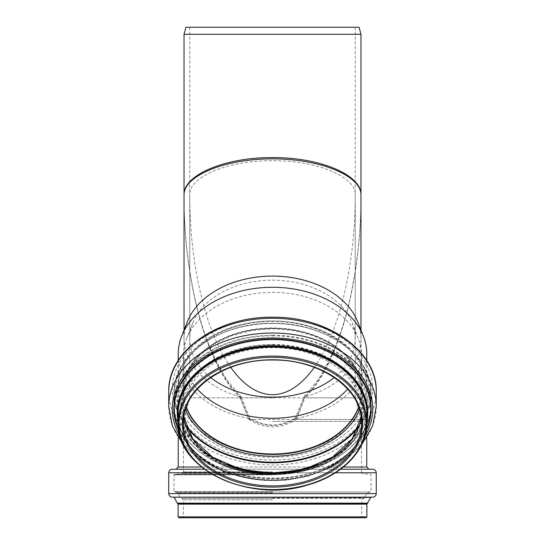 <?xml version="1.0" encoding="UTF-8"?>
<svg xmlns="http://www.w3.org/2000/svg" width="545" height="545" viewBox="0 0 545 545"><rect width="100%" height="100%" fill="white"/><g stroke="black" fill="none" stroke-linecap="round" stroke-linejoin="round"><path stroke-width="0.41" stroke-dasharray="2.73 2.04" d="M249.058 419.527C249.917 418.226 249.957 417.852 249.181 418.397L248.718 418.362L240.427 396.849C207.073 366.002 183.685 282.283 184.033 194.994C183.685 282.576 206.957 366.608 240.202 397.796C241.278 396.958 241.353 396.644 240.427 396.849L241.081 396.828L249.726 418.151L249.058 419.527C256.75 424.364 264.563 426.79 272.5 426.81C280.437 426.79 288.25 424.364 295.942 419.527C295.083 418.226 295.043 417.852 295.819 418.397C280.273 427.9 264.727 427.9 249.181 418.397L249.726 418.151M303.953 396.78L318.232 379.667C333.349 355.095 343.779 328.86 349.522 300.969C357.309 266.021 361.117 230.698 360.967 194.994C361.315 282.576 338.043 366.608 304.798 397.796C303.722 396.971 303.647 396.651 304.573 396.849L303.919 396.828L295.274 418.151L296.282 418.362L295.295 418.117C280.096 427.198 264.904 427.198 249.705 418.124L248.718 418.362M240.195 397.796L360.967 397.836L360.967 194.994C361.315 282.283 337.927 366.002 304.573 396.849L296.282 418.362M240.025 397.836L248.874 419.343M184.033 34.321L360.967 34.321M304.805 397.796L360.967 397.836L366.758 419.439L296.398 419.439L304.975 397.836M295.942 419.527L295.274 418.151M248.602 419.439L366.758 419.439L366.758 437.553M230.719 367.35C205.731 332.552 189.599 264.625 189.776 194.994C188.849 176.675 228.28 160.346 272.5 160.727C316.72 160.346 356.151 176.675 355.224 194.994C355.401 264.625 339.269 332.552 314.281 367.35M210.717 377.549A82.724 58.492 0 0 1 189.776 338.656A82.724 58.492 0 0 1 192.801 322.981A82.724 58.492 0 0 1 272.5 280.157A82.724 58.492 0 0 1 352.199 322.981A82.724 58.492 0 0 1 355.224 338.656A82.724 58.492 0 0 1 334.283 377.549M240.12 396.869A88.467 62.552 0 0 1 184.033 338.656A88.467 62.552 0 0 1 187.269 321.891M357.731 321.891A88.467 62.552 0 0 1 360.967 338.656A88.467 62.552 0 0 1 304.88 396.869M248.792 418.437A94.258 66.647 0 0 1 178.242 353.93M366.758 353.93A94.258 66.647 0 0 1 296.208 418.437M197.324 389.069A89.039 62.961 0 0 1 183.461 355.326A89.039 62.961 0 0 1 186.717 338.459A89.039 62.961 0 0 1 272.5 292.365A89.039 62.961 0 0 1 358.283 338.459A89.039 62.961 0 0 1 361.539 355.326A89.039 62.961 0 0 1 347.676 389.069M186.288 406.781A89.039 62.961 0 0 1 183.461 391.031A89.039 62.961 0 0 1 272.5 328.07A89.039 62.961 0 0 1 361.539 391.031A89.039 62.961 0 0 1 358.712 406.781M186.22 406.965A89.176 63.057 0 0 1 183.324 391.031A89.176 63.057 0 0 1 272.5 327.974A89.176 63.057 0 0 1 361.676 391.031A89.176 63.057 0 0 1 358.78 406.965M272.5 421.414L361.539 421.414L272.5 421.414M272.5 397.836L189.776 397.836L272.5 397.836M272.5 27.25L189.776 27.25L272.5 27.25M185.927 27.25L359.073 27.25M272.5 471.902L183.324 471.902L272.5 471.902M340.598 469.231L176.035 469.231M172.281 469.231L372.719 469.231M172.281 497.156L372.719 497.156M272.5 497.156L371.165 497.156L272.5 497.156M178.998 517.75L366.002 517.75M272.5 517.75L362.554 517.75L272.5 517.75M343.459 467.024L201.541 467.024M178.242 467.024L366.758 467.024M272.5 320.923A94.258 66.647 0 0 1 366.758 387.577A94.258 66.647 0 0 1 272.5 454.223A94.258 66.647 0 0 1 178.242 387.577A94.258 66.647 0 0 1 272.5 320.923A96.465 68.214 0 0 1 356.042 423.24A96.465 68.214 0 0 1 188.958 423.24A96.465 68.214 0 0 1 272.5 320.923M366.887 413.825A94.387 66.742 0 0 1 272.5 480.567A94.387 66.742 0 0 1 178.113 413.825C177.016 447.254 216.917 478.06 264.386 480.193C317.558 484.539 368.481 451.437 366.887 413.825M366.887 418.471A94.646 66.926 0 0 1 272.5 480.465A94.646 66.926 0 0 1 178.113 418.471M366.887 422.246A95.266 67.362 0 0 1 353.773 448.269A95.266 67.362 0 0 1 191.227 448.269A95.266 67.362 0 0 1 178.113 422.246M366.417 429.501A98.27 69.487 0 0 1 356.335 445.306A98.27 69.487 0 0 1 188.665 445.306A98.27 69.487 0 0 1 178.583 429.501M366.247 430.632A98.665 69.767 0 0 1 272.5 478.653A98.665 69.767 0 0 1 178.753 430.632M365 436.157A100.219 70.864 0 0 1 272.5 479.75A100.219 70.864 0 0 1 180 436.157M376.254 406.386A103.754 73.364 0 0 1 272.5 479.75A103.754 73.364 0 0 1 168.746 406.386M376.254 391.637A103.754 73.364 0 0 1 272.5 465.001A103.754 73.364 0 0 1 168.746 391.637M272.5 318.273A100.219 70.864 0 0 1 359.291 424.569A100.219 70.864 0 0 1 185.709 424.569A100.219 70.864 0 0 1 272.5 318.273M186.158 407.142A89.176 63.057 0 0 1 183.324 391.385A89.176 63.057 0 0 1 272.5 328.328A89.176 63.057 0 0 1 361.676 391.385A89.176 63.057 0 0 1 358.842 407.142M185.395 409.384A90.381 63.908 0 0 1 272.5 328.41A90.381 63.908 0 0 1 359.605 409.384M185.743 425.236A98.141 69.392 0 0 1 272.5 323.403A98.141 69.392 0 0 1 359.257 425.236M186.356 426.953A98.543 69.678 0 0 1 173.957 393.108A98.543 69.678 0 0 1 272.5 323.43A98.543 69.678 0 0 1 371.043 393.108A98.543 69.678 0 0 1 358.644 426.953M272.5 335.243A98.543 69.678 0 0 1 371.043 404.921A98.543 69.678 0 0 1 272.5 474.6A98.543 69.678 0 0 1 173.957 404.921A98.543 69.678 0 0 1 272.5 335.243M272.5 335.829A98.155 69.406 0 0 1 357.506 439.938A98.155 69.406 0 0 1 187.494 439.938A98.155 69.406 0 0 1 272.5 335.829M272.5 337.777A95.695 67.669 0 0 1 355.374 439.277A95.695 67.669 0 0 1 189.626 439.277A95.695 67.669 0 0 1 272.5 337.777M227.34 464.79A94.687 66.953 0 0 1 191.724 440.871A94.687 66.953 0 0 1 189.912 373.202A94.687 66.953 0 0 1 272.5 338.99A94.687 66.953 0 0 1 355.088 373.202A94.687 66.953 0 0 1 353.276 440.871A94.687 66.953 0 0 1 317.66 464.79M272.5 344.481A92.023 65.066 0 0 1 352.765 377.733A92.023 65.066 0 0 1 351.007 443.501A92.023 65.066 0 0 1 193.993 443.501A92.023 65.066 0 0 1 192.235 377.733A92.023 65.066 0 0 1 272.5 344.481M272.5 344.89A91.683 64.828 0 0 1 351.9 442.131A91.683 64.828 0 0 1 193.1 442.131A91.683 64.828 0 0 1 272.5 344.89M272.5 345.959A90.341 63.881 0 0 1 350.735 441.777A90.341 63.881 0 0 1 194.265 441.777A90.341 63.881 0 0 1 272.5 345.959M183.74 416.809A89.176 63.057 0 0 1 183.324 410.767A89.176 63.057 0 0 1 272.5 347.71A89.176 63.057 0 0 1 361.676 410.767A89.176 63.057 0 0 1 361.26 416.809M272.5 498.498L182.159 498.498L272.5 498.498M272.5 499.813L183.324 499.813L272.5 499.813M272.5 498.334L364.183 498.334L272.5 498.334M272.5 498.103L364.523 498.103L272.5 498.103M272.5 492.993L177.813 492.993L272.5 492.993M272.5 492.292L176.805 492.292L272.5 492.292M272.5 491.992L370.655 491.992L272.5 491.992M272.5 491.556L173.957 491.556L272.5 491.556M272.5 474.852L173.957 474.852L272.5 474.852M272.5 474.409L174.359 474.409L272.5 474.409M272.5 473.728L182.119 473.728L272.5 473.728M272.5 472.413L183.324 472.413L272.5 472.413M335.441 472.767L209.559 472.767M168.746 472.767L376.254 472.767M168.746 493.62L376.254 493.62M174.23 497.394L370.77 497.394M177.234 503.158L367.766 503.158M177.854 503.744L367.146 503.744M178.113 504.145L366.887 504.145M178.113 516.864L366.887 516.864M272.5 516.864L183.324 516.864L272.5 516.864M241.047 396.78L226.768 379.667C211.651 355.095 201.221 328.86 195.478 300.969C187.691 266.021 183.883 230.698 184.033 194.994L184.033 397.836L178.242 419.439L178.242 437.553M355.224 338.656L355.224 194.994L355.224 397.836L361.539 421.414L361.539 471.902M189.776 338.656L189.776 194.994L189.776 397.836L183.461 421.414L183.461 471.902M360.967 338.656L360.967 330.113M184.033 338.656L184.033 330.113M178.242 360.47L178.242 387.577C176.805 352.779 221.835 320.637 272.5 321.57C323.165 320.637 368.195 352.779 366.758 387.577L366.758 360.47M353.773 448.269C320.46 490.772 224.54 490.772 191.227 448.269L188.665 445.306C222.748 489.008 322.252 489.015 356.335 445.306L353.773 448.269M362.023 444.066L355.899 450.715L334.521 466.077L307.932 476.33L285.853 480.172L263.14 480.486L225.255 472.658L194.149 455.225L182.977 444.059M192.801 322.981L186.717 338.459M352.199 322.981L358.283 338.459M361.539 391.031L361.539 355.326M183.461 391.031L183.461 355.326M183.324 391.031L188.781 369.837L199.708 355.217L213.933 344.147L231.502 335.747L251.402 330.502L272.5 328.717L293.598 330.502L313.498 335.747L331.067 344.147L345.292 355.217L356.219 369.837L361.676 391.031M272.5 323.301C325.106 322.347 372.371 355.721 371.043 393.108L371.043 404.921C370.879 419.888 364.707 433.466 352.533 445.66C332.525 464.388 305.956 474.075 272.827 474.729C220.105 475.812 172.615 442.397 173.957 404.921L173.957 393.108C172.629 355.721 219.894 322.347 272.5 323.301M226.039 464.238L206.739 454.094L191.724 440.871L193.993 443.501C226.046 484.491 318.961 484.485 351.007 443.501L353.276 440.871L338.261 454.094L318.961 464.238M361.676 422.818L361.676 410.767L361.26 416.789M183.74 416.789L183.324 410.767L183.324 422.818M189.776 27.25L189.776 194.994M355.224 27.25L355.224 194.994M183.324 471.902L182.119 473.728L174.359 474.409L173.957 474.852L173.957 491.556L177.813 492.993L180.477 498.103L182.159 498.498L183.324 499.813L183.324 516.864L182.446 517.75M361.676 471.902L361.676 472.413C361.355 472.685 361.757 473.128 362.881 473.728L370.641 474.409L371.043 474.852L371.043 491.556L367.187 492.993L364.523 498.103L362.841 498.498L361.676 499.813L361.676 516.864L362.554 517.75"/><path stroke-width="0.82" d="M184.033 330.113L184.033 194.994C183.679 175.66 225.167 158.724 272.5 158.868C319.833 158.724 361.321 175.66 360.967 194.994C361.955 175.013 319.786 157.198 272.5 157.614C225.214 157.198 183.045 175.013 184.033 194.994L184.033 34.321L360.967 34.321L360.967 330.113M314.281 367.35C301.358 385.376 287.426 394.491 272.5 394.703C257.574 394.491 243.642 385.376 230.719 367.35M334.283 377.549A82.724 58.492 0 0 1 210.717 377.549M178.242 360.47L178.242 353.93A94.258 66.647 0 0 1 181.689 336.074L187.269 321.891A88.467 62.552 0 0 1 272.5 276.097A88.467 62.552 0 0 1 357.731 321.891L363.311 336.074A94.258 66.647 0 0 1 366.758 353.93L366.758 360.47M181.689 336.074A94.258 66.647 0 0 1 272.5 287.283A94.258 66.647 0 0 1 363.311 336.074M347.676 389.069A89.039 62.961 0 0 1 197.324 389.069M358.712 406.781A89.039 62.961 0 0 1 272.5 453.992A89.039 62.961 0 0 1 186.288 406.781M358.78 406.965A89.176 63.057 0 0 1 272.5 454.08A89.176 63.057 0 0 1 186.22 406.965M360.967 34.321L359.073 27.25L185.927 27.25L184.033 34.321M209.559 472.767L168.746 472.767C168.95 470.621 170.129 469.443 172.281 469.231L204.402 469.231L176.035 469.231L178.242 467.024L201.541 467.024M335.441 472.767L376.254 472.767C376.05 470.621 374.871 469.443 372.719 469.231L340.598 469.231M272.5 497.156L172.281 497.156C170.129 496.951 168.95 495.773 168.746 493.62L376.254 493.62C376.05 495.773 374.871 496.951 372.719 497.156L272.5 497.156M272.5 517.75L178.998 517.75L178.113 516.864L366.887 516.864L366.002 517.75L272.5 517.75M366.758 437.553L366.758 467.024L343.459 467.024M272.5 359.768A89.176 63.057 0 0 1 361.676 422.818A89.176 63.057 0 0 1 272.5 485.874A89.176 63.057 0 0 1 183.324 422.818A89.176 63.057 0 0 1 272.5 359.768A90.054 63.683 0 0 1 350.49 455.286A90.054 63.683 0 0 1 194.511 455.286A90.054 63.683 0 0 1 272.5 359.768M272.5 357.329A93.502 66.115 0 0 1 353.48 456.506A93.502 66.115 0 0 1 191.52 456.506A93.502 66.115 0 0 1 272.5 357.329M272.5 356.076A94.387 66.742 0 0 1 366.887 422.818A94.387 66.742 0 0 1 272.5 489.567A94.387 66.742 0 0 1 178.113 422.818A94.387 66.742 0 0 1 272.5 356.076M272.5 347.083A94.387 66.742 0 0 1 366.887 413.825L366.887 422.818C367.35 449.673 342.744 475.369 307.714 484.989C249.147 503.669 175.579 468.666 178.113 422.818L178.113 413.825A94.387 66.742 0 0 1 272.5 347.083M178.113 418.471A94.646 66.926 0 0 1 272.5 346.62A94.646 66.926 0 0 1 366.887 418.471M178.113 422.246A95.266 67.362 0 0 1 272.5 345.762A95.266 67.362 0 0 1 366.887 422.246M178.583 429.501A98.27 69.487 0 0 1 272.5 339.562A98.27 69.487 0 0 1 366.417 429.501M178.753 430.632A98.665 69.767 0 0 1 272.5 339.119A98.665 69.767 0 0 1 366.247 430.632M180 436.157A100.219 70.864 0 0 1 272.5 338.016A100.219 70.864 0 0 1 365 436.157M182.977 444.059L172.383 425.965L168.746 406.386A103.754 73.364 0 0 1 272.5 333.015A103.754 73.364 0 0 1 376.254 406.386L372.617 425.965L362.023 444.066M272.5 318.273A103.754 73.364 0 0 1 376.254 391.637C377.487 351.198 327.518 316.243 272.5 317.238C217.482 316.243 167.513 351.198 168.746 391.637A103.754 73.364 0 0 1 272.5 318.273M358.842 407.142A89.176 63.057 0 0 1 272.5 454.441A89.176 63.057 0 0 1 186.158 407.142M359.605 409.384A90.381 63.908 0 0 1 272.5 456.233A90.381 63.908 0 0 1 185.395 409.384M359.257 425.236A98.141 69.392 0 0 1 272.5 462.194A98.141 69.392 0 0 1 185.743 425.236M358.644 426.953A98.543 69.678 0 0 1 272.5 462.794A98.543 69.678 0 0 1 186.356 426.953M317.66 464.79A94.687 66.953 0 0 1 227.34 464.79M361.26 416.809A89.176 63.057 0 0 1 272.5 473.823A89.176 63.057 0 0 1 183.74 416.809M367.146 503.744L177.854 503.744L178.113 504.145L366.887 504.145L370.77 497.394L173.835 497.156M367.766 503.158L177.234 503.158L174.23 497.394M178.242 437.553L178.242 467.024M361.676 422.818C362.956 389.45 320.269 359.148 272.5 360.027C224.731 359.148 182.044 389.45 183.324 422.818M376.254 406.386L376.254 391.637M168.746 406.386L168.746 391.637M318.961 464.238L296.521 470.648L272.5 472.835L248.479 470.648L226.039 464.238M361.26 416.789L352.261 438.759L332.539 457.078L304.696 469.197L272.5 473.435L240.297 469.197L212.461 457.078L192.739 438.759L183.74 416.789M366.758 467.024L368.965 469.231M168.746 472.767L168.746 493.62M376.254 472.767L376.254 493.62M370.77 497.394L371.165 497.156M177.854 503.744L177.234 503.158M178.113 504.145L178.113 516.864M366.887 504.145L366.887 516.864"/></g></svg>

